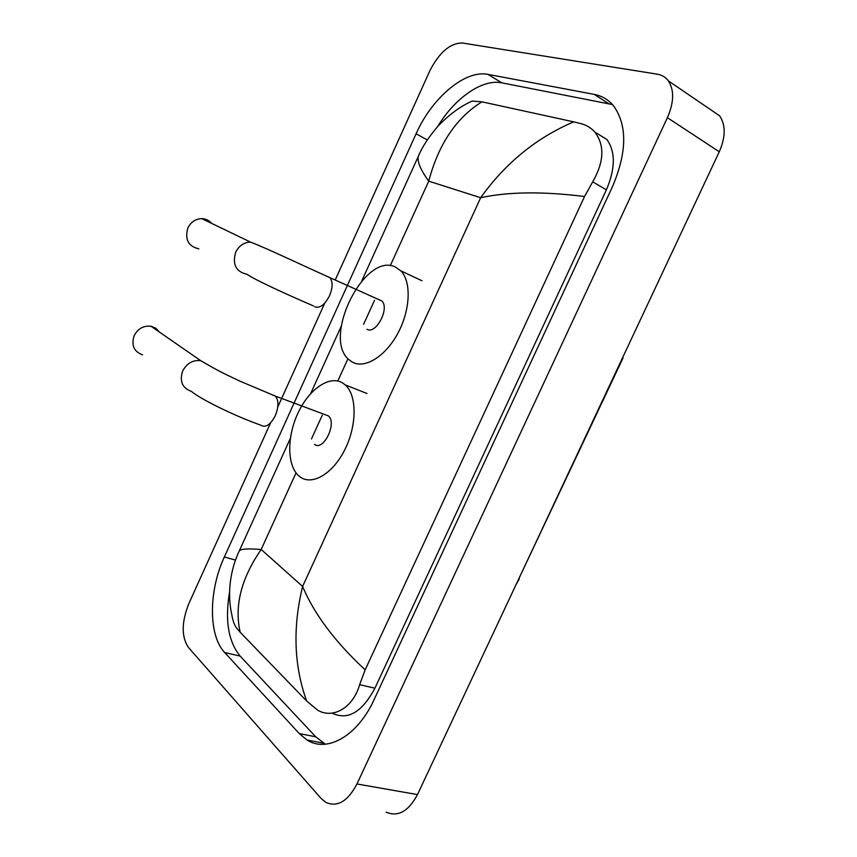 <?xml version="1.0" encoding="UTF-8"?>
<svg xmlns="http://www.w3.org/2000/svg" width="857" height="857" viewBox="0 0 857 857"><rect width="100%" height="100%" fill="white"/><g stroke="black" fill="none" stroke-linecap="round" stroke-linejoin="round"><path stroke-width="1.29" d="M710.282 109.46L719.601 115.813C725.815 124.983 725.708 136.97 719.269 151.775L417.477 794.589C408.489 811.375 398.055 817.246 386.175 812.168M335.344 279.703L429.764 70.96C439.223 52.448 450.054 43.118 462.255 42.989L657.308 74.184C661.893 74.945 665.557 77.151 668.321 80.826C674.352 90.039 674.041 102.326 667.389 117.688L356.962 783.973C347.771 801.37 337.39 807.498 325.81 802.366L321.043 798.403L188.304 647.314C181.363 636.687 181.523 622.161 188.786 603.746L270.641 422.769M277.764 407.011L324.771 303.099M224.684 652.531L299.264 733.56L307.042 739.998C327.149 753.153 357.701 735.874 374.22 699.398L612.412 186.815C626.906 152.717 627.431 125.925 614.008 106.429C608.813 99.926 602.214 95.909 594.233 94.388L487.976 74.377C464.997 69.546 431.735 98.18 416.095 133.767L224.352 556.986C208.669 590.623 208.165 635.251 224.684 652.531L240.153 656.108L315.719 736.795L325.392 744.219M612.444 104.565L501.774 82.829C482.159 78.737 454.778 98.169 437.756 126.407M229.59 591.876C224.78 620.211 228.305 641.614 240.153 656.108M332.387 713.249C347.888 720.555 362.061 712.199 374.916 688.192L606.392 189.836C615.444 168.518 615.615 151.743 606.885 139.509L594.737 131.999C604.828 145.154 604.153 161.769 592.723 181.834L584.538 196.51C542.76 191.325 508.126 191.722 480.648 197.721C505.394 163.109 536.407 137.816 573.697 121.855L581.432 123.783C586.788 125.261 591.223 127.993 594.737 131.999M240.185 632.262L236.553 628.01C234.325 624.924 232.74 620.479 231.808 614.662C225.937 588.598 232.815 564.088 239.371 550.719C241.245 548.876 248.519 548.469 261.181 549.487C241.181 578.432 234.186 606.028 240.185 632.262L306.656 701.026C293.951 665.76 292.601 627.56 302.607 586.456C314.187 614.073 335.044 641.872 365.157 669.853L584.538 196.51M481.934 101.833C456.235 117.838 438.505 144.276 428.725 181.159C420.508 169.761 417.048 161.459 418.345 156.263C422.137 146.997 428.789 136.852 438.291 125.829C449.614 114.195 460.916 105.947 472.218 101.083L481.934 101.833L573.697 121.855M365.157 669.853L359.629 684.668C352.977 708.225 332.527 719.248 317.561 710.11L306.656 701.026M361.793 280.892L419.469 153.821M238.889 551.769L290.341 438.377M159.509 332.13L155.92 328.295L151.025 326.249C143.548 325.435 137.913 328.595 134.131 335.74C131.132 345.253 133.938 351.616 142.551 354.852M314.53 444.408C323.4 451.671 337.433 422.747 328.338 415.87L324.921 414.595M342.532 382.897L345.275 384.932C357.005 395.184 357.123 425.243 344.878 449.582C332.784 474.05 311.819 486.112 299.832 476.706L299.275 476.267C287.031 466.315 286.667 437.359 297.797 413.47C308.756 389.453 329.27 374.884 342.532 382.897M211.615 223.366C209.033 220.335 205.755 218.749 201.77 218.631C195.503 218.878 190.854 222.038 187.822 228.101C184.662 239.51 188.347 246.42 198.867 248.83M366.946 329.259C375.934 334.958 390.074 307.974 381.74 300.914L378.387 299.414M395.291 266.977L400.744 270.769C411.564 281.492 410.471 310.02 397.83 333.341C385.307 356.758 364.461 369.281 352.056 361.954L348.874 359.619C321.943 337.679 364.579 251.733 395.291 266.977M625.556 351.391L622.6 357.69M518.71 578.978L623.039 357.98M296.029 472.871L261.181 549.487L302.607 586.456L480.648 197.721L428.725 181.159L390.267 265.702M374.53 300.314L363.604 324.321M347.963 358.708L337.819 381.001M322.275 415.184L311.487 438.902M667.389 117.688L719.269 151.775M356.962 783.973L417.477 794.589M608.566 103.579L594.233 94.388M315.719 736.795L299.264 733.56M235.493 560.114L224.352 556.986M427.279 139.959L416.095 133.767M501.774 82.829L487.976 74.377M606.392 189.836L592.723 181.834M374.916 688.192L359.629 684.668M261.267 425.5C266.024 427.75 270.694 424.472 275.29 415.656C278.793 406.818 278.814 400.305 275.343 396.095L272.108 394.863M260.882 425.19C236.65 416.748 201.299 399.726 191.347 391.37C182.284 388.05 179.392 381.279 182.67 371.049C186.762 363.347 192.761 359.876 200.667 360.636L208.476 365.221M314.862 306.892C319.972 308.445 324.867 304.717 329.549 295.708C332.827 287.631 332.945 281.61 329.913 277.647L326.731 276.19M313.683 306.013C291.273 296.393 255.086 280.132 247.02 274.272C235.996 271.83 232.215 264.502 235.664 252.312C238.932 245.809 243.849 242.392 250.437 242.06L259.51 245.691M519.342 578.839L516.043 584.645M668.321 80.826L719.601 115.813M323.582 743.212L307.042 739.998M310.673 393.567L341.225 326.238M328.338 415.87L275.343 396.095L239.842 381.119C225.23 373.995 223.152 373.759 200.667 360.636L151.025 326.249M345.275 384.932L366.978 393.481M381.74 300.914L329.913 277.647C303.464 265.841 267.416 248.562 250.437 242.06L201.77 218.631M400.744 270.769L421.987 280.764"/></g></svg>
